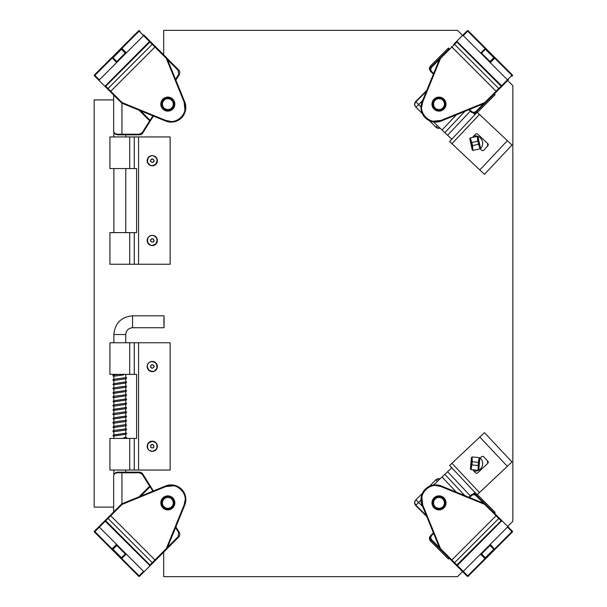<?xml version="1.0" encoding="UTF-8"?>
<svg xmlns="http://www.w3.org/2000/svg" width="607" height="607" viewBox="0 0 607 607"><rect width="100%" height="100%" fill="white"/><g stroke="black" fill="none" stroke-linecap="round" stroke-linejoin="round"><path stroke-width="0.91" d="M143.601 35.601L126.119 53.09L125.239 53.09L116.802 61.527L116.802 62.407L99.351 79.851L94.442 74.949A0.637 0.637 135 0 0 94.442 75.845L108.038 89.441A0.637 0.637 -45 0 1 108.038 88.539L110.747 91.247L155.407 46.58L150.817 41.989L149.937 42.012L105.724 86.224L108.038 88.539L152.251 44.326L143.563 35.638L99.313 79.889M157.228 48.401L150.817 41.989L149.474 41.549L104.935 86.338M143.601 34.781L150.817 41.989M155.407 46.58L166.75 57.923A0.637 0.637 0 0 1 166.887 58.135L166.295 58.371L152.251 44.326A0.637 0.637 135 0 1 153.154 44.326M162.866 109.085A7.018 7.018 0 0 1 166.015 97.34A7.018 7.018 0 0 1 174.611 105.937A7.018 7.018 0 0 1 162.866 109.085M170.969 121.476L165.848 120.436C176.675 125.535 189.247 112.963 184.149 102.143L184.907 110.216M108.038 89.441L121.635 103.038L122.083 102.583L165.848 120.436L165.612 121.028A14.674 14.674 0 0 0 184.74 101.9L166.887 58.135A0.637 0.637 0 0 0 166.75 57.923L166.295 58.371L184.149 102.143L184.74 101.9M165.612 121.028L121.848 103.175L122.083 102.583L110.747 91.247L110.292 91.695L105.322 86.725M98.486 79.889L98.448 79.851A0.637 0.637 0 0 0 99.351 79.851A0.637 0.637 0 0 1 98.448 79.851M143.563 34.743A0.637 0.637 0 0 1 143.563 35.638A0.637 0.637 0 0 0 143.563 34.743M140.005 31.177A0.637 0.637 135 0 0 139.102 31.177L121.886 48.393L126.347 52.855L125.224 53.082L121.446 49.296L125.452 52.855M116.802 61.527L116.567 62.642L112.105 57.711L113.008 57.733L121.446 49.296L121.423 48.393L121.886 48.393L121.886 49.296M116.787 61.512L113.008 57.733L113.008 58.173L112.105 58.173L94.889 75.389A0.637 0.637 135 0 0 94.889 76.292M113.858 470.053L113.858 474.879A3.991 3.991 0 0 0 113.646 476.146C113.615 473.968 114.943 472.641 117.637 472.155L139.413 472.155A3.991 3.991 0 0 1 142.789 474.029L153.389 490.957M175.863 526.868L179.186 532.172A3.991 3.991 0 0 1 178.625 537.112L166.902 548.834M142.25 474.371L139.413 472.792L139.413 472.155A3.991 3.991 0 0 1 142.789 474.029L142.25 474.371L149.663 486.215L150.21 485.881A0.637 0.637 0 0 1 150.119 486.67L152.843 491.184M139.413 472.792L121.946 472.792L121.946 472.155L120.71 472.155M150.21 485.881A0.637 0.637 0 0 1 150.119 486.67L140.619 496.162M117.637 472.155L117.28 472.792C114.829 473.202 113.623 474.317 113.646 476.146L113.646 511.109L114.199 511.398L113.646 511.109L113.721 511.876M94.889 530.708L98.448 527.149L94.889 530.708A0.637 0.637 45 0 0 94.889 531.611L112.105 548.827L116.567 544.358L143.563 571.362L138.654 576.263A0.637 0.637 45 0 0 139.557 576.263L153.154 562.674A0.637 0.637 -135 0 1 152.251 562.674L154.96 559.965L110.292 515.305L105.701 519.896L105.724 520.776L149.937 564.988L152.251 562.674L108.038 518.461L99.351 527.149L143.601 571.399M98.486 527.111L105.701 519.896L105.261 521.238L150.05 565.777M110.292 515.305L121.635 503.962A0.637 0.637 0 0 1 121.848 503.825L165.612 485.972L121.848 503.825L122.083 504.417L108.038 518.461A0.637 0.637 45 0 1 108.038 517.559M172.798 507.839A7.018 7.018 0 0 1 161.052 504.698A7.018 7.018 0 0 1 169.649 496.101A7.018 7.018 0 0 1 172.798 507.839M185.188 499.736L184.149 504.857C189.247 494.037 176.675 481.465 165.848 486.564L173.928 485.797M149.474 565.451L149.937 564.988A0.637 0.637 45 0 0 150.84 564.988L166.75 549.077L166.295 548.629L184.149 504.857L184.74 505.1A14.674 14.674 0 0 0 165.612 485.972L165.848 486.564L122.083 504.417L121.635 503.962A0.637 0.637 0 0 1 121.848 503.825M150.84 564.988L150.437 565.39M143.601 572.219L143.563 572.257A0.637 0.637 0 0 0 143.563 571.362A0.637 0.637 0 0 1 143.563 572.257M99.313 527.111L99.351 527.149A0.637 0.637 0 0 0 98.448 527.149A0.637 0.637 0 0 1 99.351 527.149L94.442 532.051L138.654 576.263L139.557 576.263M166.887 548.865L184.74 505.1L166.887 548.865A0.637 0.637 0 0 1 166.75 549.077A0.637 0.637 0 0 0 166.887 548.865L166.295 548.629L154.96 559.965L155.407 560.42M140.005 575.823A0.637 0.637 45 0 1 139.102 575.823L121.886 558.607L121.886 557.704L121.446 557.704L125.224 553.918L126.347 554.145L121.423 558.607L121.446 557.704L113.008 549.267L116.802 545.473L125.239 553.91L126.119 553.91M116.802 544.593L116.802 545.473M121.423 558.607L112.105 549.289L113.008 549.267L116.787 545.488M463.217 34.781L463.255 34.743A0.637 0.637 0 0 0 463.255 35.638L468.164 30.737A0.637 0.637 -135 0 0 467.261 30.737L453.664 44.326A0.637 0.637 45 0 1 454.567 44.326L451.866 47.035L496.526 91.695L501.116 87.105L501.094 86.224L456.881 42.012L454.567 44.326L498.779 88.539L507.467 79.851L463.217 35.601M494.705 93.516L501.116 87.105L501.557 85.762L456.775 41.223M508.332 79.889L501.116 87.105M496.526 91.695L485.183 103.038A0.637 0.637 0 0 1 484.978 103.175L441.213 121.028L484.978 103.175L484.735 102.583L498.779 88.539A0.637 0.637 -135 0 1 498.779 89.441M434.028 99.161A7.018 7.018 0 0 1 445.766 102.302A7.018 7.018 0 0 1 437.169 110.899A7.018 7.018 0 0 1 434.028 99.161M421.63 107.264L422.669 102.143C417.57 112.963 430.143 125.535 440.97 120.436L432.89 121.203M453.664 44.326L456.388 41.61M507.505 79.889L507.467 79.851A0.637 0.637 0 0 0 508.37 79.851A0.637 0.637 0 0 1 507.467 79.851L511.929 75.389L494.713 58.173L490.251 62.642L490.024 61.527L481.586 53.09L480.698 53.09L485.395 48.393L485.38 49.296L493.817 57.733L490.024 61.527M451.411 46.58L451.866 47.035L440.523 58.371L439.931 58.135L422.077 101.9A14.674 14.674 0 0 0 441.213 121.028L440.97 120.436L484.735 102.583L485.183 103.038A0.637 0.637 0 0 1 484.978 103.175M440.075 57.923A0.637 0.637 0 0 0 439.931 58.135A0.637 0.637 0 0 1 440.075 57.923L440.523 58.371L422.669 102.143L422.077 101.9M480.471 52.855L481.594 53.082L485.38 49.296L484.932 49.296L484.932 48.393L467.716 31.177A0.637 0.637 -135 0 0 466.813 31.177M485.395 48.393L494.713 57.711L493.817 57.733L490.031 61.512M463.217 571.399L480.698 553.91L481.586 553.91L490.024 545.473L490.024 544.593L507.467 527.149L512.376 532.051A0.637 0.637 -45 0 0 512.376 531.155L498.779 517.559A0.637 0.637 135 0 1 498.779 518.461L496.078 515.753L451.411 560.42L456.001 565.011L456.881 564.988L501.094 520.776L498.779 518.461L454.567 562.674L463.255 571.362L507.505 527.111M449.59 558.599L456.001 565.011L457.344 565.451L501.89 520.662M467.261 576.263A0.637 0.637 -45 0 0 468.164 576.263L467.261 576.263L456.001 565.011M451.411 560.42L440.075 549.077A0.637 0.637 0 0 1 439.931 548.865L422.077 505.1L439.931 548.865L440.523 548.629L454.567 562.674A0.637 0.637 -45 0 1 453.664 562.674M443.952 497.915A7.018 7.018 0 0 1 440.803 509.66A7.018 7.018 0 0 1 432.207 501.063A7.018 7.018 0 0 1 443.952 497.915M435.849 485.524L440.97 486.564C430.143 481.465 417.57 494.037 422.669 504.857L421.911 496.784M498.779 517.559L485.183 503.962L496.526 515.305L496.078 515.753L484.735 504.417L440.97 486.564L441.213 485.972A14.674 14.674 0 0 0 422.077 505.1L422.669 504.857L440.523 548.629L440.075 549.077A0.637 0.637 0 0 1 439.931 548.865M501.557 521.238L501.094 520.776A0.637 0.637 -45 0 0 501.094 519.873L501.503 520.275M508.332 527.111L508.37 527.149A0.637 0.637 0 0 0 507.467 527.149A0.637 0.637 0 0 1 508.37 527.149M463.255 572.257A0.637 0.637 0 0 1 463.255 571.362A0.637 0.637 0 0 0 463.255 572.257L463.217 572.219M484.978 503.825L441.213 485.972L484.978 503.825A0.637 0.637 0 0 1 485.183 503.962L484.735 504.417L484.978 503.825A0.637 0.637 0 0 1 485.183 503.962M466.813 575.823A0.637 0.637 -45 0 0 467.716 575.823L484.932 558.607L480.471 554.145L481.586 553.91L485.38 557.704L481.374 554.145M490.024 545.473L490.251 544.358L494.713 549.289L493.817 549.267L485.38 557.704L485.395 558.607L484.932 558.607L484.932 557.704M490.031 545.488L493.817 549.267L493.817 548.827L494.713 548.827L511.929 531.611A0.637 0.637 -45 0 0 511.929 530.708M494.364 93.857L495.153 94.646L477.36 112.439M475.987 113.403L473.991 113.661M440.219 128.32L436.145 127.447L429.422 120.717M422.389 113.691L415.658 106.961C414.202 105.155 414.202 103.349 415.658 101.544L426.744 90.458M448.459 47.961L448.459 49.516L431.311 66.671C429.824 68.47 429.824 70.275 431.311 72.081L430.53 71.3C429.073 69.494 429.073 67.696 430.53 65.89L448.459 47.961L449.248 48.742M493.134 94.206L495.153 94.646M448.459 49.516L448.907 49.979M433.656 73.523L431.759 71.634L431.311 72.081L433.39 74.16M468.945 109.715L471.024 111.794C472.83 113.281 474.636 113.281 476.442 111.794L493.59 94.646M471.806 112.576L471.024 111.794L471.48 111.347L469.583 109.457M415.658 101.544L418.64 104.525L415.932 107.234A3.832 3.824 -45 0 1 415.932 101.817L426.372 91.384M439.938 128.047A3.832 3.824 135 0 1 435.879 127.174L437.397 125.657M153.389 116.043L142.789 132.971A3.991 3.991 0 0 1 139.413 134.845L117.637 134.845C114.951 134.367 113.623 133.039 113.646 130.854C113.623 132.683 114.837 133.798 117.28 134.208L117.637 134.845M166.902 58.166L178.625 69.888A3.991 3.991 0 0 1 179.186 74.828L175.863 80.132M152.843 115.816L150.119 120.33A0.637 0.637 0 0 1 150.21 121.119L149.663 120.785L142.25 132.63L142.789 132.971A3.991 3.991 0 0 1 139.413 134.845L139.413 134.208L142.25 132.63M140.619 110.838L150.119 120.33A0.637 0.637 0 0 1 150.21 121.119M178.177 70.344L178.625 69.888A3.991 3.991 0 0 1 179.186 74.828L178.648 74.486L178.177 70.344L167.524 59.691M113.858 136.947L113.858 132.121A3.991 3.991 0 0 1 113.646 130.854L113.646 95.891L114.199 95.603M113.721 95.124L113.646 95.891M473.991 493.339L475.987 493.597M477.352 494.553L495.153 512.354L494.364 513.143M449.248 558.258L448.459 559.039L430.53 541.11C429.073 539.304 429.073 537.506 430.53 535.7L431.311 534.919C429.824 536.725 429.824 538.53 431.311 540.329L431.759 539.881C430.522 538.379 430.522 536.876 431.759 535.366L433.656 533.477M426.744 516.542L415.658 505.456C414.202 503.651 414.202 501.845 415.658 500.039L422.389 493.309M429.422 486.283L436.145 479.553L440.219 478.68M448.907 557.021L448.459 559.039M493.134 512.794L493.59 512.354L476.442 495.206C474.636 493.719 472.83 493.719 471.024 495.206L468.945 497.285M433.39 532.84L431.311 534.919L431.759 535.366M495.153 512.354L493.59 512.354M469.583 497.543L471.48 495.653L471.024 495.206L471.806 494.424M437.397 481.343L435.879 479.826A3.832 3.824 45 0 1 439.938 478.953M415.658 505.456L415.932 505.183A3.832 3.824 -135 0 1 415.932 499.766L418.64 502.475L421 500.107M507.687 80.534L512.847 85.701L512.847 521.299L507.687 526.466M163.693 54.873L163.693 30.35L457.503 30.35L462.572 35.418M113.646 507.103L94.153 507.103L94.153 99.897L113.646 99.897M462.572 571.582L457.503 576.65L163.693 576.65L163.693 552.127M480.198 458.042A7.534 7.534 0 0 1 473.87 471.04M479.219 457.572L479.834 458.293L479.705 459.772L479.067 459.711L479.705 459.772L478.938 468.209L478.308 468.149L478.938 468.209L478.802 469.689L478.771 463.938L479.834 458.293L479.219 457.572L472.178 456.934L471.442 457.534L472.132 456.957L472.231 461.745L478.301 462.299L478.111 470.266L478.802 469.689L478.066 470.288L471.032 469.651L470.41 468.93C471.017 470.023 472.231 456.563 471.442 457.534L471.305 459.013L471.942 459.067L471.305 459.013L470.539 467.451L471.442 457.534L472.178 456.934M471.176 467.511L470.546 467.451L471.176 467.511M478.066 470.288L478.809 469.689L479.834 458.293L479.257 457.602L478.301 462.299M478.013 465.47L471.942 464.924L470.986 469.621L470.41 468.93L470.546 467.451L470.41 468.93L471.024 469.651M471.942 464.924L472.231 461.745M473.87 135.96A7.534 7.534 0 0 1 480.213 148.95M477.201 136.393L478.013 136.894L478.324 138.343L477.709 138.479L478.324 138.343L480.152 146.621L479.53 146.757L480.152 146.621L480.471 148.07L478.703 142.599L478.005 136.894L477.201 136.393L470.296 137.918L469.78 138.707L470.258 137.948L471.806 142.486L477.755 141.181L479.985 148.829L480.471 148.07L479.947 148.867L473.043 150.384L472.238 149.883C473.149 150.748 470.243 137.546 469.78 138.707L470.099 140.156L470.713 140.02L470.099 140.156L471.92 148.434L469.772 138.707L470.296 137.918M472.542 148.298L471.92 148.434L472.542 148.298M479.947 148.867L480.471 148.07L478.013 136.894L477.246 136.408L477.755 141.181M478.445 144.291L472.489 145.604L472.997 150.369L472.238 149.883L471.92 148.434L472.238 149.883L473.043 150.384M472.489 145.604L471.806 142.486M487.679 463.475A12.557 12.557 0 0 0 487.322 460.614M487.322 146.386A12.557 12.557 0 0 0 487.679 143.51M134.246 342.75L109.92 342.75L109.92 374.375L134.246 374.375L134.246 342.75L170.142 342.75L170.142 470.053L109.92 470.053L109.92 438.429L129.701 438.429L129.701 470.053M134.246 374.375L136.598 374.375L136.598 438.429L129.701 438.429M134.246 136.947L109.92 136.947L109.92 168.571L134.246 168.571L134.246 136.947L170.142 136.947L170.142 264.25L109.92 264.25L109.92 232.625L129.701 232.625L129.701 264.25M134.246 168.571L136.598 168.571L136.598 232.625L129.701 232.625M163.867 321.771L164.072 315.822L164.072 327.727L163.867 321.771M123.175 438.429L123.843 438.429M123.175 374.375L123.843 374.375M148.867 442.693L152.577 441.342L155.862 442.867M155.68 449.863C150.627 452.071 154.178 451.327 150.179 450.751C147.941 450.015 147.152 447.829 147.797 444.18C150.179 441.342 152.372 440.553 154.368 441.797C156.606 442.533 157.403 444.726 156.75 448.368C154.368 451.206 152.175 452.003 150.179 450.751M150.111 450.895A5.106 5.106 0 0 1 149.352 442.093A5.106 5.106 0 0 1 157.357 445.834A5.106 5.106 0 0 1 150.111 450.895A5.106 5.106 0 0 1 149.352 442.093A5.106 5.106 0 0 1 157.357 445.834A5.106 5.106 0 0 1 150.111 450.895M151.53 447.867C150.703 447.511 150.422 446.737 150.688 445.53C152.752 441.896 156.257 448.785 151.53 447.867M150.832 445.599A1.593 1.593 0 0 1 153.579 445.363A1.593 1.593 0 0 1 152.41 447.867A1.593 1.593 0 0 1 150.832 445.599M156.598 364.124L156.978 368.047L154.679 370.847M148.336 363.274A5.106 5.106 0 0 1 157.054 364.739A5.106 5.106 0 0 1 151.424 371.56A5.106 5.106 0 0 1 148.336 363.274A5.106 5.106 0 0 1 157.054 364.739A5.106 5.106 0 0 1 151.424 371.56A5.106 5.106 0 0 1 148.336 363.274M150.923 365.406C151.469 364.686 152.296 364.61 153.389 365.171C156.401 368.077 148.844 369.754 150.923 365.406M153.29 365.293A1.593 1.593 0 0 1 152.835 368.017A1.593 1.593 0 0 1 150.703 366.256A1.593 1.593 0 0 1 153.29 365.293M157.221 240.524L155.612 244.12L152.228 245.418M150.453 235.706A5.106 5.106 0 0 1 157.312 241.282A5.106 5.106 0 0 1 149.056 244.439A5.106 5.106 0 0 1 150.453 235.706A5.106 5.106 0 0 1 157.312 241.282A5.106 5.106 0 0 1 149.056 244.439A5.106 5.106 0 0 1 150.453 235.706M151.651 238.839C152.478 238.483 153.237 238.824 153.912 239.848C155.096 243.862 147.698 241.594 151.651 238.839M153.768 239.909A1.593 1.593 0 0 1 152.023 242.049A1.593 1.593 0 0 1 151.037 239.469A1.593 1.593 0 0 1 153.768 239.909M157.221 160.832L155.567 164.414L152.167 165.665M147.334 160.62C149.322 155.475 147.342 158.518 150.566 156.082C152.668 155.013 154.785 155.991 156.917 159.019C157.251 162.706 156.272 164.823 153.981 165.37C151.879 166.439 149.77 165.461 147.63 162.433C147.296 158.738 148.275 156.629 150.566 156.082M150.513 155.931A5.106 5.106 0 0 1 157.304 161.599A5.106 5.106 0 0 1 149.003 164.641A5.106 5.106 0 0 1 150.513 155.931A5.106 5.106 0 0 1 157.304 161.599A5.106 5.106 0 0 1 149.003 164.641A5.106 5.106 0 0 1 150.513 155.931M151.667 159.08C152.501 158.738 153.252 159.08 153.92 160.119C155.051 164.148 147.683 161.788 151.667 159.08M153.768 160.172A1.593 1.593 0 0 1 152 162.297A1.593 1.593 0 0 1 151.052 159.702A1.593 1.593 0 0 1 153.768 160.172M167.669 496.822A6.062 6.062 0 0 1 173.162 505.768A6.062 6.062 0 0 1 162.668 506.048A6.062 6.062 0 0 1 167.669 496.822M167.691 497.459A5.425 5.425 0 0 1 172.6 505.464A5.425 5.425 0 0 1 163.207 505.714A5.425 5.425 0 0 1 167.691 497.459M444.878 105.565A6.062 6.062 0 0 1 434.794 108.501A6.062 6.062 0 0 1 437.29 98.304A6.062 6.062 0 0 1 444.878 105.565M444.256 105.413A5.425 5.425 0 0 1 435.234 108.038A5.425 5.425 0 0 1 437.472 98.911A5.425 5.425 0 0 1 444.256 105.413M439.256 496.822A6.062 6.062 0 0 1 444.096 506.139A6.062 6.062 0 0 1 433.61 505.677A6.062 6.062 0 0 1 439.256 496.822M439.225 497.459A5.425 5.425 0 0 1 443.558 505.798A5.425 5.425 0 0 1 434.18 505.381A5.425 5.425 0 0 1 439.225 497.459M167.828 98.061A6.062 6.062 0 0 1 173.078 107.151A6.062 6.062 0 0 1 162.585 107.151A6.062 6.062 0 0 1 167.828 98.061M167.828 98.698A5.425 5.425 0 0 1 172.525 106.832A5.425 5.425 0 0 1 163.139 106.832A5.425 5.425 0 0 1 167.828 98.698M473.157 494.128L474.924 492.467L476.981 494.659M477.11 494.788L507.315 466.373M433.451 485.054L451.752 467.838L449.567 465.508L451.934 463.278L479.469 492.55L477.148 494.743M444.825 474.348L464.818 495.6M479.826 458.391L481.533 456.79A1.593 1.593 0 0 1 483.787 456.859L487.823 461.153A1.593 1.593 0 0 1 487.755 463.407L477.739 472.823A1.593 1.593 0 0 1 475.486 472.754L472.709 469.803M507.353 466.328L479.811 437.048L484.462 432.677L512.005 461.95L479.469 492.55M479.811 437.048L451.934 463.278M433.451 121.946L451.752 139.162L449.567 141.492L479.78 169.899M477.11 112.212L479.484 114.435L451.942 143.715L449.62 141.53L477.026 112.386M476.981 112.341L474.924 114.533L473.157 112.872M464.818 111.4L444.825 132.652M472.481 137.432L475.493 134.23A1.593 1.593 0 0 1 477.747 134.162L487.762 143.586A1.593 1.593 0 0 1 487.831 145.839L483.794 150.134A1.593 1.593 0 0 1 481.541 150.202L480.076 148.821M479.826 169.945L507.361 140.665L512.012 145.035L484.469 174.315L451.942 143.715M507.361 140.665L479.484 114.435M445.348 106.809A6.905 6.905 0 0 0 438.133 97.264A6.905 6.905 0 0 0 433.481 108.289A6.905 6.905 0 0 0 445.348 106.809M174.74 104.123A6.905 6.905 0 0 0 164.376 98.137A6.905 6.905 0 0 0 164.376 110.102A6.905 6.905 0 0 0 174.74 104.123M174.74 502.877A6.905 6.905 0 0 0 164.376 496.898A6.905 6.905 0 0 0 164.376 508.863A6.905 6.905 0 0 0 174.74 502.877M445.895 502.877A6.905 6.905 0 0 0 435.538 496.898A6.905 6.905 0 0 0 435.538 508.863A6.905 6.905 0 0 0 445.895 502.877M105.261 85.762L105.724 86.224A0.637 0.637 135 0 0 105.724 87.127M94.442 75.845L94.442 74.949L138.654 30.737L139.557 30.737A0.637 0.637 135 0 0 138.654 30.737L143.563 35.638M112.105 57.711L121.423 48.393M116.567 61.739L113.008 58.173M179.186 532.172A3.991 3.991 0 0 1 178.625 537.112L178.177 536.656L178.648 532.514L179.186 532.172M175.567 527.597L178.648 532.514M167.524 547.309L178.177 536.656M139.094 496.784L149.663 486.215L150.119 486.67M117.28 472.792L121.946 472.792L121.946 503.78M113.858 474.879A3.991 3.991 0 0 0 113.646 476.146M94.442 531.155A0.637 0.637 45 0 0 94.442 532.051L94.442 531.155M112.105 549.289L112.105 548.827L113.008 548.827M116.567 544.358L116.567 545.261M125.452 554.145L121.886 557.704M457.344 41.549L456.881 42.012A0.637 0.637 -135 0 0 455.978 42.012M511.929 76.292A0.637 0.637 -135 0 0 511.929 75.389L512.376 74.949L468.164 30.737L467.261 30.737M512.376 75.845A0.637 0.637 -135 0 0 512.376 74.949L512.376 75.845M463.255 35.638A0.637 0.637 0 0 1 463.255 34.743M494.713 57.711L494.713 58.173L493.817 58.173M490.251 62.642L490.251 61.739M481.374 52.855L484.932 49.296M512.376 531.155L512.376 532.051L468.164 576.263L463.255 571.362M494.713 549.289L485.395 558.607M490.251 545.261L493.817 548.827M431.759 71.634C430.522 70.124 430.522 68.621 431.759 67.119L439.369 59.509M483.597 103.736L475.987 111.347C474.484 112.583 472.982 112.583 471.48 111.347M475.987 111.347L477.223 112.576M430.53 65.89L431.759 67.119M421 106.893L418.64 104.525L422.639 100.527M178.648 74.486L175.567 79.403M150.119 120.33L149.663 120.785L139.094 110.216M121.946 103.22L121.946 134.208L139.413 134.208M117.28 134.208L121.946 134.208L121.946 134.845M471.48 495.653C472.982 494.417 474.484 494.417 475.987 495.653L483.597 503.264M439.369 547.491L431.759 539.881M477.223 494.424L475.987 495.653M430.53 541.11L431.311 540.329L448.459 557.484M426.372 515.616L415.932 505.183L418.64 502.475L422.639 506.473M138.555 342.75L138.555 470.053M134.246 470.053L134.246 438.429M138.555 136.947L138.555 264.25M134.246 264.25L134.246 232.625M113.858 334.533C114.966 323.167 121.203 316.93 132.561 315.822L132.561 327.727C128.434 328.129 126.165 330.398 125.763 334.533L113.858 334.533L113.858 342.75M148.465 363.373C149.732 361.393 152.054 361.173 155.422 362.713C157.57 365.725 157.79 368.047 156.09 369.671C154.815 371.651 152.494 371.871 149.125 370.338C146.977 367.318 146.757 364.997 148.465 363.373M150.513 235.857C152.6 234.765 154.724 235.713 156.894 238.718C157.274 242.398 156.318 244.53 154.034 245.099C151.955 246.192 149.823 245.243 147.653 242.239C147.273 238.551 148.229 236.427 150.513 235.857M447.617 471.722L470.342 495.889M442.04 476.973L456.289 492.125M470.342 111.111L447.617 135.278M456.289 114.875L442.04 130.027M138.654 30.737L94.442 74.949M94.442 532.051L138.654 576.263M512.376 74.949L468.164 30.737M468.164 576.263L512.376 532.051M129.701 342.75L129.701 374.375M129.701 136.947L129.701 168.571M113.858 374.375L113.858 438.429M125.763 334.533L125.763 342.75M125.763 374.375L125.763 438.429M125.763 470.053L125.763 472.155M132.561 327.727L164.072 327.727M132.561 315.822L164.072 315.822M125.763 232.625L125.763 168.571M125.763 136.947L125.763 134.845M113.858 232.625L113.858 168.571M123.487 437.859L125.695 437.427M113.858 436.456L112.955 435.659L113.592 434.931L125.695 433.163M126.218 438.429L126.658 437.784L125.763 436.979M113.919 436.016L125.907 434.286L126.658 433.519L125.763 432.708M113.858 432.192L112.97 431.387C112.515 431 113.41 430.621 115.656 430.234L125.679 428.891M113.858 427.92L112.963 427.108L113.661 426.357L125.702 424.612M113.934 431.736L125.975 429.984L126.643 429.248L125.763 428.436M113.919 427.465L125.292 425.894L126.597 425.257L125.763 424.172M113.858 423.648L112.955 422.844C112.485 422.472 113.395 422.085 115.702 421.69L125.702 420.348M113.858 419.384L112.978 418.572L113.661 417.828L125.679 416.083M113.911 423.208L125.953 421.455L126.658 420.712L125.763 419.9M113.941 418.929L125.96 417.184L126.643 416.432L125.763 415.628M113.858 415.105L112.963 414.3C112.242 413.936 113.448 413.519 116.582 413.033L125.695 411.804M113.858 410.833L112.955 410.029L113.585 409.308L125.71 407.54M113.926 414.657L125.99 412.897L126.658 412.161L125.763 411.356M113.911 410.393L125.998 408.632L126.658 407.904L125.763 407.092M113.858 406.569L112.97 405.764C112.507 405.385 113.41 404.998 115.664 404.611L125.679 403.276M113.858 402.297L112.97 401.485L113.676 400.734L125.695 398.996M113.934 406.121L125.983 404.368L126.643 403.625L125.763 402.813M113.934 401.842L126.028 400.074L126.658 399.345L125.763 398.549M113.858 398.025L112.955 397.213C112.485 396.841 113.395 396.462 115.694 396.067L125.71 394.725M113.858 393.761L112.97 392.957L113.615 392.221L125.687 390.46M113.911 397.585L125.983 395.825L126.666 395.089L125.763 394.277M113.934 393.306L125.968 391.561L126.643 390.817L125.763 390.005M113.858 389.489L112.97 388.677C112.249 388.313 113.448 387.896 116.567 387.418L125.687 386.181M113.858 385.217L112.963 384.406L113.63 383.67L125.71 381.909M113.926 389.034L126.013 387.266L126.651 386.538L125.763 385.733M113.911 384.77L126.051 382.987L126.666 382.273L125.763 381.469M113.858 380.946L112.963 380.149C112.5 379.77 113.403 379.383 115.687 378.988L125.687 377.653M113.858 376.681L112.978 375.87C114.23 375.551 109.617 375.589 118.562 374.375M113.926 380.498L125.983 378.745L126.643 378.009L125.763 377.197M113.941 376.219L123.54 374.936M477.026 494.614L449.605 465.463"/></g></svg>
